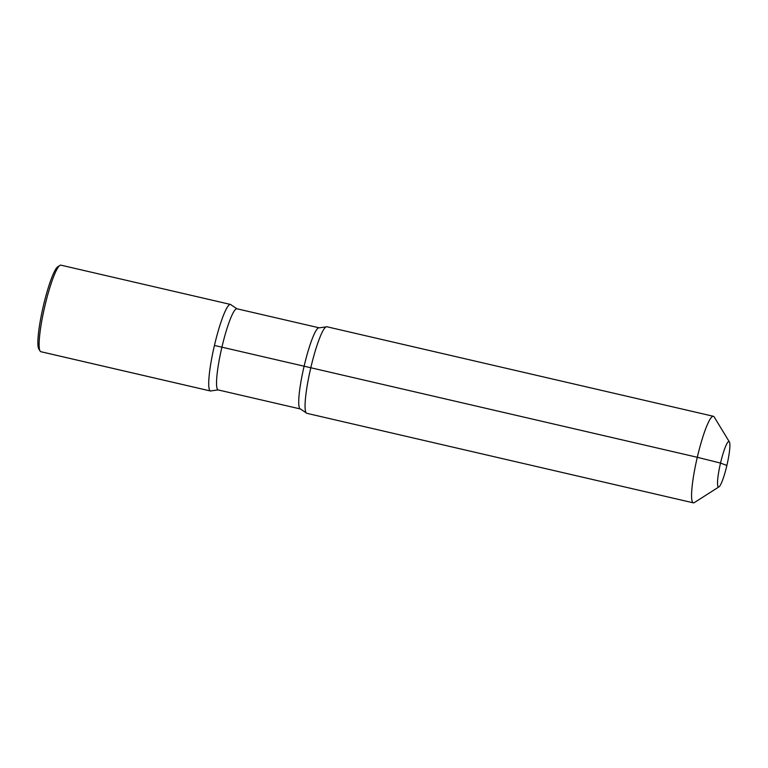 <?xml version="1.0" encoding="UTF-8"?>
<svg xmlns="http://www.w3.org/2000/svg" width="768" height="768" viewBox="0 0 768 768"><rect width="100%" height="100%" fill="white"/><g stroke="black" fill="none" stroke-linecap="round" stroke-linejoin="round"><path stroke-width="1.15" d="M694.349 502.589A44.429 6.413 -77 0 1 693.331 502.838A44.429 6.413 -77 0 1 697.296 457.286L720.518 463.075L726.874 465.466A23.318 3.37 103 0 0 729.379 441.907A23.318 3.37 103 0 0 720.518 463.075A23.318 3.37 -77 0 0 718.963 486.864A23.318 3.37 -77 0 1 720.518 463.075A23.318 3.37 103 0 1 729.379 441.907L714.182 416.957A44.429 6.413 103 0 0 713.376 416.285A44.429 6.413 103 0 0 697.296 457.286A44.429 6.413 -77 0 0 693.331 502.838L306.826 413.318A44.429 6.413 -77 0 1 306.106 412.771A44.429 6.413 -77 0 1 310.8 367.757L697.296 457.286A44.429 6.413 103 0 1 713.376 416.285L326.88 326.755A44.429 6.413 103 0 0 325.997 326.938A44.429 6.413 103 0 0 310.8 367.757A44.429 6.413 -77 0 0 306.106 412.771A44.429 6.413 -77 0 0 306.826 413.318L693.331 502.838A44.429 6.413 -77 0 0 694.349 502.589L718.963 486.864L694.349 502.589M726.874 465.466A23.318 3.37 -77 0 1 718.963 486.864A23.318 3.37 -77 0 0 726.874 465.466A23.318 3.37 103 0 0 729.379 441.907L714.182 416.957A44.429 6.413 103 0 0 713.376 416.285L326.88 326.755A44.429 6.413 103 0 0 325.997 326.938L319.171 327.821L236.976 308.784L231.245 304.982A44.429 6.413 103 0 0 214.445 345.446L310.8 367.757A44.429 6.413 103 0 1 325.997 326.938L319.171 327.821A41.645 6.01 103 0 0 304.099 366.259A41.645 6.01 -77 0 0 300.374 408.97A41.645 6.01 -77 0 1 304.099 366.259A41.645 6.01 103 0 1 319.171 327.821L236.976 308.784A41.645 6.01 103 0 0 221.904 347.222A41.645 6.01 -77 0 0 218.179 389.933A41.645 6.01 -77 0 1 221.904 347.222A41.645 6.01 103 0 1 236.976 308.784L231.245 304.982A44.429 6.413 103 0 0 214.445 345.446A44.429 6.413 -77 0 0 211.363 390.826A44.429 6.413 -77 0 1 214.445 345.446A44.429 6.413 -77 0 0 210.47 390.998L40.886 351.715A44.429 6.413 103 0 1 40.08 351.043A44.429 6.413 103 0 1 44.851 306.163A44.429 6.413 103 0 1 59.914 265.411A44.429 6.413 103 0 1 60.931 265.162L230.525 304.445A44.429 6.413 103 0 0 214.445 345.446M59.914 265.411L57.84 266.736A42.643 6.154 103 0 0 43.382 305.856A42.643 6.154 103 0 0 38.803 348.941L40.08 351.043M40.762 351.677A44.429 6.413 103 0 0 40.886 351.715L210.47 390.998A44.429 6.413 103 0 1 210.355 390.96L40.762 351.677L210.355 390.96M300.374 408.97L306.106 412.771L300.374 408.97L218.179 389.933L211.363 390.826L218.179 389.933L300.374 408.97"/></g></svg>

